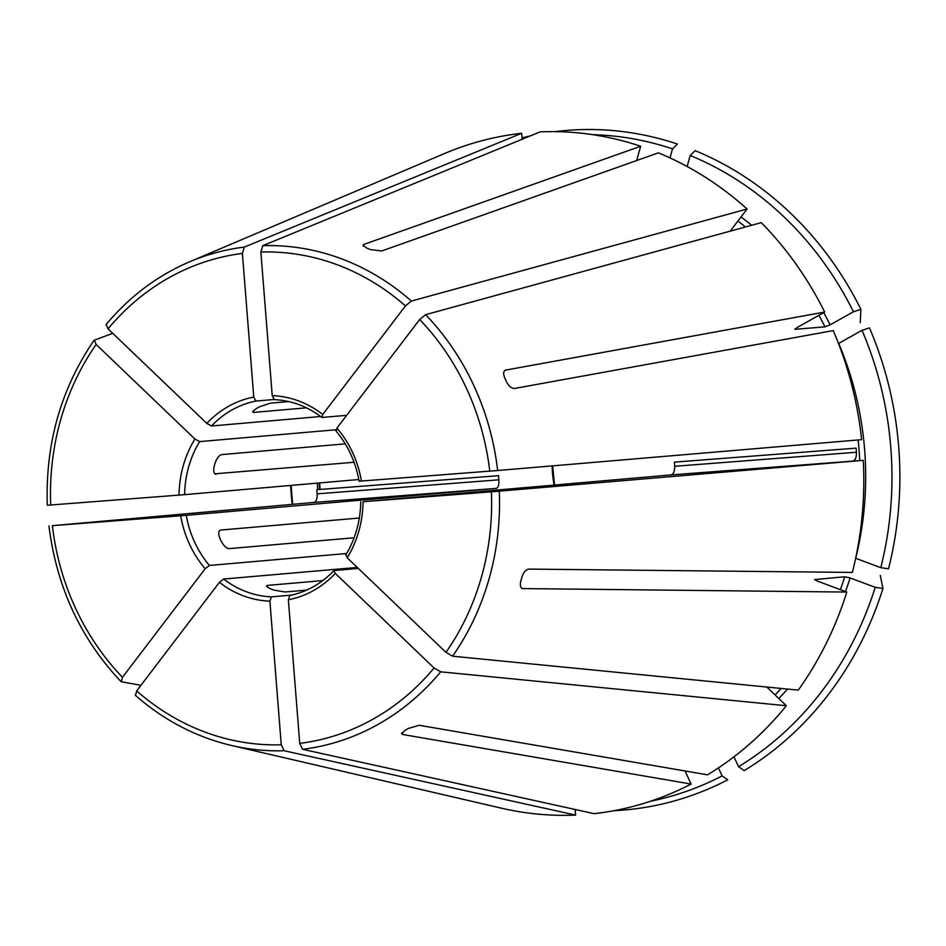 <?xml version="1.0" encoding="UTF-8"?>
<svg xmlns="http://www.w3.org/2000/svg" width="946" height="946" viewBox="0 0 946 946"><rect width="100%" height="100%" fill="white"/><g stroke="black" fill="none" stroke-linecap="round" stroke-linejoin="round"><path stroke-width="1.42" d="M291.356 595.129L271.431 596.855L269.894 601.171L281.258 744.798L284.131 750.746L575.582 815.085L575.133 809.492M269.894 601.171A102.901 91.928 85 0 1 219.401 582.346L136.685 690.899L135.538 695.334M135.195 695.192C163.895 720.332 196.035 737.111 231.604 745.507L501.214 808.132A342.121 305.641 -95 0 0 575.582 815.085M219.401 582.346L223.646 579.047L357.269 567.434M299.728 743.379A246.67 220.371 -95 0 0 434.072 667.982L335.298 573.406A102.901 91.928 85 0 1 288.364 599.752L299.728 743.379L302.602 749.315L594.053 813.666A342.121 305.641 -95 0 0 691.112 784.057L402.7 734.498L401.612 733.848L405.16 730.265A260.824 233.012 85 0 0 408.447 728.42L419.137 725.275L707.549 774.833A342.121 305.641 -95 0 0 786.351 705.74L766.816 687.033M434.072 667.982L440.694 671.814L786.351 705.74M288.364 599.752L289.89 595.436M335.298 573.406L333.891 570.698M291.179 485.393A336.268 300.414 -95 0 0 292.74 504.277M317.158 493.836L498.861 479.823A98.751 88.215 -95 0 1 498.53 475.696L316.827 489.697A302.72 270.45 -95 0 0 317.158 493.836C317.348 498.79 316.378 501.652 314.249 502.409L52.361 525.669A246.67 220.371 -95 0 0 122.46 677.289L121.325 681.735L140.942 685.318M290.635 485.44A341.009 304.647 -95 0 0 292.196 504.324M445.98 652.362A246.67 220.371 -95 0 0 491.4 491.825L363.063 501.711A102.901 91.928 85 0 1 347.194 557.785L445.98 652.362L452.602 656.193L798.258 690.119A342.121 305.641 -95 0 0 846.812 592.066L522.31 588.578M521.707 588.211L523.162 588.743C520.548 588.199 519.78 585.586 520.844 580.903A260.824 233.012 85 0 0 521.956 576.977C523.552 572.247 525.81 569.634 528.719 569.102L852.37 572.425A342.121 305.641 -95 0 0 863.284 460.335L671.211 474.892C673.505 474.123 674.675 471.25 674.735 466.272A98.751 88.215 -95 0 0 674.415 462.133L856.118 448.132A302.72 270.45 -95 0 1 856.437 452.259C856.508 457.225 855.444 460.099 853.233 460.868M491.4 491.825L863.284 460.335M347.194 557.785L346.201 554.888M363.063 501.711L671.211 474.892M489.768 471.155A246.67 220.371 -95 0 0 419.657 319.523L336.942 428.077A102.901 91.928 85 0 1 361.431 481.041L497.655 470.517L861.64 439.665A342.121 305.641 -95 0 0 833.249 330.603L514.435 388.475C511.479 388.439 508.842 386.216 506.524 381.806A260.824 233.012 85 0 0 504.809 378.093C503.024 373.623 503.378 370.903 505.862 369.921L504.561 370.655M505.081 370.217L824.676 312.062A342.121 305.641 -95 0 0 761.293 222.629L425.594 314.675L419.657 319.523M361.431 481.041L359.575 481.171M336.942 428.077L336.409 431.057M687.103 166.496L690.213 155.487A336.268 300.414 -95 0 1 853.446 311.754L830.127 324.845L824.983 326.855L794.841 329.314M795.03 328.936A302.72 270.45 -95 0 1 795.279 329.433L796.709 327.754L824.676 312.062M650.588 801.227A336.268 300.414 -95 0 0 722.105 775.921L718.404 767.927M685.058 770.966L691.112 784.057M575.156 809.8A341.009 304.647 -95 0 0 577.45 810.001M614.025 810.698A341.009 304.647 -95 0 0 727.734 779.835L722.105 775.921M640.678 146.252A342.121 305.641 -95 0 0 540.142 131.872L262.787 245.664L260.871 252.014L272.223 395.641L274.305 399.638C291.51 400.442 307.332 406.354 321.782 417.387L322.728 414.466L405.444 305.913L411.38 301.065L747.08 209.019A342.121 305.641 -95 0 0 658.369 152.85L381.64 250.986L370.584 249.59A260.824 233.012 85 0 0 367.048 248.266L362.98 245.215L363.95 244.387L640.678 146.252L636.634 160.548M845.488 591.569A306.871 274.151 -95 0 0 850.135 577.947L875.227 587.3A336.268 300.414 -95 0 1 738.542 766.686L733.966 756.8M850.135 577.947L844.743 576.788L814.636 579.567M814.873 579.91A302.72 270.45 -95 0 0 815.038 579.366L816.729 580.844L846.812 592.066M738.542 766.686L744.171 770.612A341.009 304.647 -95 0 0 882.949 588.483L880.3 575.416M875.227 587.3L882.949 588.483M242.401 253.433A246.67 220.371 -95 0 0 108.057 328.841L206.831 423.406A102.901 91.928 85 0 1 253.765 397.072L242.401 253.433L244.316 247.083L521.672 133.291A342.121 305.641 -95 0 0 444.336 153.619L189.567 261.817C157.261 275.664 129.377 296.654 105.917 324.785M521.672 133.291L522.145 139.251M108.057 328.841L106.224 324.584M253.765 397.072L255.94 401.057L273.891 399.508M206.831 423.406L211.549 425.984A98.751 88.215 85 0 1 255.94 401.057M880.785 567.659L855.692 558.306A306.871 274.151 -95 0 0 838.7 343.398L862.019 330.308L869.457 327.884A341.009 304.647 -95 0 1 888.507 568.842L880.785 567.659A336.268 300.414 -95 0 0 862.019 330.308M96.149 344.462A246.67 220.371 -95 0 0 50.717 504.998L179.054 495.101A102.901 91.928 85 0 1 194.923 439.027L96.149 344.462L94.316 340.205L112.74 333.323M47.3 505.211C45.302 443.816 60.851 388.912 93.95 340.489L94.316 340.205M50.717 504.998L47.631 505.211M194.923 439.027L199.641 441.605L335.972 429.756M179.054 495.101L184.624 494.652A98.751 88.215 85 0 1 199.641 441.605M747.08 209.019L730.217 231.155M853.446 311.754L860.884 309.33A341.009 304.647 -95 0 0 695.156 150.674L690.213 155.487M860.884 309.33L860.245 322.633M669.969 157.899L672.523 148.889A336.268 300.414 -95 0 0 592.645 134.663M672.523 148.889L677.466 144.076A341.009 304.647 -95 0 0 555.006 131.636M530.316 135.905A341.009 304.647 -95 0 0 522.038 137.868M122.46 677.289L205.187 568.735A102.901 91.928 85 0 1 180.698 515.771L52.361 525.669M48.944 525.952C56.606 586.898 80.599 638.751 120.911 681.51L121.325 681.735M346.697 553.505L209.433 565.436A98.751 88.215 85 0 1 186.267 515.322L496.26 488.384C498.329 487.628 499.192 484.778 498.861 479.823M358.83 479.516L184.624 494.652M320.623 416.5L211.549 425.984M346.662 415.329L322.196 417.446M288.755 401.577L270.213 403.185L259.712 406.733A98.751 88.215 85 0 0 256.425 408.577C252.842 410.954 251.955 412.231 253.776 412.409L252.842 412.101M306.457 407.832L253.776 412.409L253.197 411.155M345.231 443.863L221.624 454.612C219.141 455.31 217.012 457.97 215.239 462.618A98.751 88.215 85 0 0 214.127 466.555C213.24 471.297 213.891 473.863 216.066 474.253L215.381 474.147M354.064 462.263L214.884 473.816M359.338 518.018L220.477 530.079C218.396 530.848 218.159 533.509 219.779 538.061A98.751 88.215 85 0 0 221.494 541.774C223.977 546.079 226.496 548.373 229.062 548.633L354.123 537.766M322.823 580.584L267.458 585.397C265.684 585.893 266.76 587.04 270.674 588.85A98.751 88.215 85 0 0 274.21 590.174L285.136 591.983L306.622 590.127M266.583 585.87L267.458 585.397L267.068 586.768M358.309 568.428L334.293 570.509M180.698 515.771L186.267 515.322M205.187 568.735L209.433 565.436M136.685 690.899A246.67 220.371 -95 0 0 281.258 744.798M231.604 745.507A252.83 225.869 -95 0 0 284.131 750.746M271.431 596.855A98.751 88.215 85 0 1 223.646 579.047M302.602 749.315A252.83 225.869 -95 0 0 440.694 671.814M317.359 483.122A306.871 274.151 -95 0 0 317.773 489.626M319.204 482.957A302.72 270.45 -95 0 0 319.618 489.484M554.12 485.073A98.751 88.215 85 0 1 552.168 465.905M452.602 656.193A252.83 225.869 -95 0 0 499.287 491.187M497.655 470.517A252.83 225.869 -95 0 0 425.594 314.675M272.223 395.641A102.901 91.928 85 0 1 322.728 414.466M405.444 305.913A246.67 220.371 -95 0 0 260.871 252.014M411.38 301.065A252.83 225.869 -95 0 0 262.787 245.664M778.783 698.503A306.871 274.151 -95 0 0 787.58 689.066M775.046 694.92A302.72 270.45 -95 0 0 781.136 688.44M840.355 589.654A302.72 270.45 -95 0 0 844.743 576.788M244.316 247.083A252.83 225.869 -95 0 0 189.567 261.817M859.737 460.607A302.72 270.45 -95 0 0 858.128 439.961M830.127 324.845A306.871 274.151 -95 0 0 823.67 312.618M751.632 225.278A306.871 274.151 -95 0 0 741.037 216.941M824.983 326.855A302.72 270.45 -95 0 0 818.893 315.302M745.436 226.981A302.72 270.45 -95 0 0 737.892 221.08M363.95 244.387L363.418 246.244M314.249 502.409L496.26 488.384M402.7 734.498L401.908 732.783M856.437 452.259L674.735 466.272M289.795 595.448C306.67 592.019 321.368 583.753 333.914 570.651M320.055 489.449L319.642 482.921M552.618 465.858L554.557 485.038M345.68 555.196C355.353 539.173 360.379 521.376 360.769 501.806M359.149 481.289C355.684 462.003 347.927 445.199 335.854 430.844"/></g></svg>
